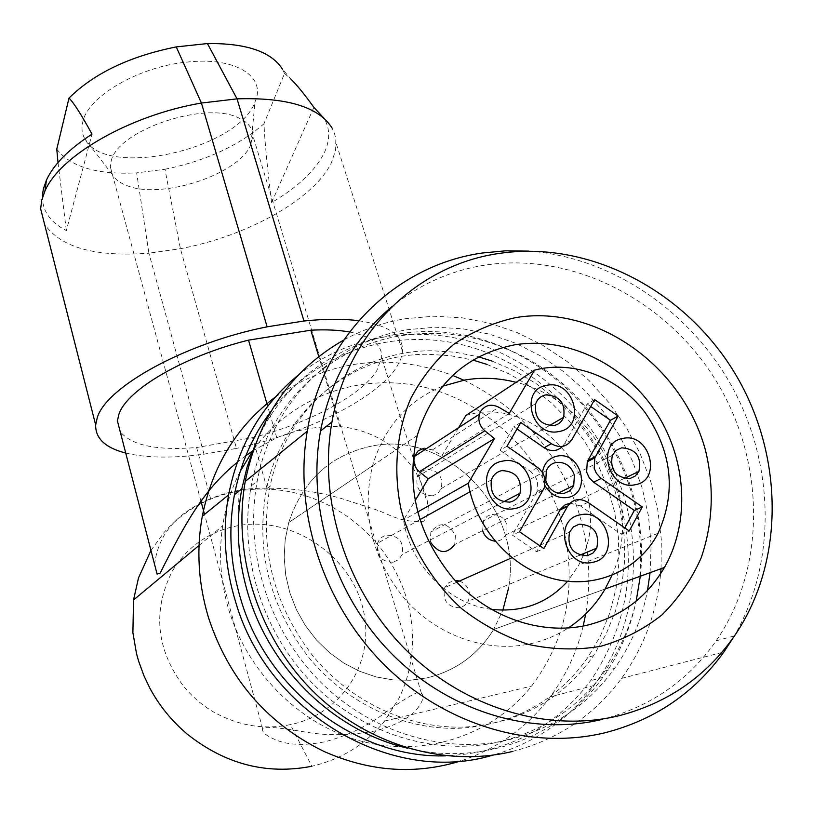 <?xml version="1.0" encoding="UTF-8"?>
<svg xmlns="http://www.w3.org/2000/svg" width="813" height="813" viewBox="0 0 813 813"><rect width="100%" height="100%" fill="white"/><g stroke="black" fill="none" stroke-linecap="round" stroke-linejoin="round"><path stroke-width="0.61" stroke-dasharray="4.07 3.05" d="M442.496 386.236C407.516 400.707 384.193 427.221 372.517 465.778C361.145 514.416 372.12 559.08 405.453 599.77C437.973 636.264 487.546 653.306 530.848 643.672C544.304 640.634 556.753 635.42 568.165 628.012M611.945 575.421C645.847 501.387 594.821 400.463 516.123 382.334M465.9 415.494C537.18 392.75 613.703 481.916 584.049 553.409M583.094 555.909L578.348 565.919L567.555 581.356M490.981 609.293C448.441 603.927 410.067 564.781 403.563 520.035L415.026 500.808M458.623 427.709L442.028 455.524L432.414 449.914L424.213 448.176M417.567 512.068L403.563 520.035M509.233 413.38L442.028 455.524M520.818 422.486L513.836 426.723L517.048 428.959M562.586 446.378L564.334 443.969L571.712 439.904M594.628 399.59L587.128 403.959L564.334 443.969M590.726 406.47L587.128 403.959M587.941 502.353L580.38 505.91L621.325 534.283L624.791 527.911M621.325 534.283L629.221 530.991M580.38 505.91L569.974 503.217M519.497 531.763L512.414 535.106L536.58 551.753L539.913 545.838M536.58 551.753L543.867 548.562M543.389 489.731L536.174 493.41L512.414 535.106M536.174 493.41L537.078 491.509L537.596 481.56L534.984 475.818L530.564 471.377L537.708 467.516M506.997 446.215L500.097 450.26L530.564 471.377M500.097 450.26L513.836 426.723M459.579 581.01C468.39 585.218 471.276 591.955 468.237 601.214L464.802 605.482L459.924 607.768C447.323 607.199 442.272 600.472 444.772 587.606L448.888 582.586L455.087 580.441M542.464 472.444L543.054 480.503L544.984 485.564M393.197 562.22C381.145 561.895 375.921 555.564 377.506 543.236C379.214 538.867 382.293 536.163 386.734 535.147C398.97 535.604 404.132 542.058 402.232 554.507L398.675 559.557L393.197 562.22M432.577 495.818C420.646 495.33 415.514 489.03 417.181 476.916L420.667 471.906L426.103 469.325C438.187 469.934 443.258 476.347 441.317 488.552L437.851 493.328L432.577 495.818M482.617 530.686L483.623 520.279L487.261 516.214L491.54 514.416C504.101 515.259 508.999 522.017 506.235 534.669L501.662 539.598L498.166 540.94L494.975 541.143M430.981 542.749L430.28 540.594L430.88 531.976C439.894 521.224 448.085 522.413 455.453 535.543L454.721 544.537L558.125 493.196M417.252 435.463L288.747 522.535C302.69 480.483 330.271 455.016 371.48 446.134C446.418 430.016 523.155 509.456 508.603 587.88C523.155 509.456 446.418 430.016 371.48 446.134C330.271 455.016 302.69 480.483 288.747 522.535L285.19 539.68L284.164 557.372L285.729 575.238L289.855 592.84L296.46 609.76L305.403 625.614L316.47 640.004L329.397 652.605L343.899 663.113L359.61 671.284L376.165 676.934L393.167 679.942L410.219 680.257L426.937 677.89C455.747 670.857 477.973 654.719 493.633 629.486L502.871 610.187L493.633 629.486L605.116 588.998L493.633 629.486C477.973 654.719 455.747 670.857 426.937 677.89L410.219 680.257L393.167 679.942L376.165 676.934L359.61 671.284L343.899 663.113L329.397 652.605L316.47 640.004L305.403 625.614L296.46 609.76L289.855 592.84L285.729 575.238L284.164 557.372L285.19 539.68L288.747 522.535L372.517 465.778M601.691 719.515C649.841 707.168 687.991 680.938 716.151 640.827C767.279 566.529 765.074 459.538 715.298 379.519C665.481 299.469 572.423 252.02 485.524 265.038C450.859 270.424 419.721 284.245 392.12 306.491M733.285 637.616C776.517 564.618 775.023 466.886 733.265 388.98C691.213 311.155 611.62 256.918 528.674 251.115M512.302 751.507C557.627 739.86 594.039 715.491 621.549 678.398C643.805 647.412 656.843 612.504 660.644 573.653M661.06 568.683L661.294 539.202L657.778 509.792L650.603 480.95L639.933 453.166L625.969 426.906L608.967 402.608L589.201 380.667L567.027 361.45L542.799 345.291L516.926 332.476L489.822 323.239L461.957 317.781L433.796 316.227L405.839 318.666C383.939 322.192 363.238 329.316 343.716 340.047M650.105 572.667L651.122 544.324L648.459 515.93L642.189 488.003L632.453 461.032L619.455 435.473L603.439 411.785L584.689 390.352L563.521 371.561L540.32 355.738L515.462 343.177L489.396 334.123L462.567 328.757L435.443 327.212L408.522 329.58C335.088 340.657 271.959 401.063 257.223 481.164C244.124 549.771 267.65 627.788 318.757 680.217C369.976 732.533 444.64 755.104 509.385 739.627C553.277 728.418 588.348 704.668 614.587 668.388C631.061 645.034 642.036 619.059 647.514 590.451M503.023 347.364C469.69 334.234 435.758 330.342 401.226 335.698C328.462 346.734 265.902 406.612 251.258 485.889C238.239 553.805 261.461 630.969 311.999 682.818C362.649 734.546 436.54 756.852 500.676 741.517C544.171 730.42 578.937 706.914 604.984 670.999C619.892 649.953 630.288 626.66 636.183 601.122M640.298 576.224C650.959 482.729 593.023 384.742 507.993 349.417C565.218 376.592 605.218 420.778 627.971 482.007C651.213 547.454 642.463 623.114 602.748 677.432C560.706 736.608 482.749 766.669 407.74 748.224M491.713 360.952L514.741 370.85L536.448 383.817L556.478 399.6L574.456 417.923L590.086 438.461L603.083 460.849L613.205 484.7L620.258 509.609L624.099 535.127L624.628 560.797L621.793 586.163L615.604 610.736L606.152 634.049L593.551 655.654C563.206 698.509 521.336 722.259 467.953 726.873C411.449 730.196 351.927 703.336 312.903 655.939C273.188 604.15 258.92 547.556 270.119 486.154C286.379 405.799 357.161 349.773 432.729 350.779L455.819 352.303L478.654 356.897M486.885 364.376L509.781 374.204L531.367 387.079L551.275 402.76L569.141 420.971L584.669 441.388L597.585 463.644L607.636 487.353L614.628 512.109L618.429 537.474L618.937 563.003L616.091 588.206L609.923 612.636L600.502 635.817L587.951 657.29C557.738 699.891 516.092 723.489 463.014 728.092C406.835 731.395 347.69 704.729 308.93 657.646C269.469 606.193 255.333 549.964 266.491 488.938C282.69 409.061 353.076 353.33 428.238 354.285L450.707 355.728L472.963 360.098M254.672 446.052C295.485 346.206 413.797 305.19 507.149 349.062M270.749 411.673C315.271 353.228 390.667 328.046 460.565 344.346C530.513 360.901 591.061 416.937 615.919 487.688C638.612 557.494 630.187 621.813 590.665 680.623C554.984 728.072 506.702 753.143 445.798 755.836M298.381 375.027C350.027 333.797 420.687 323.574 483.247 345.637C545.747 368.076 597.738 421.337 620.634 486.265C644.292 553.023 635.034 630.309 594.008 685.511C568.307 719.962 534.558 743.184 492.78 755.165M275.292 397.11C330.291 359.488 389.417 352.253 452.668 375.423M463.847 380.189C517.972 406.49 555.665 448.695 576.915 506.814C588.897 542.017 591.823 577.728 585.706 613.947M583.185 626.051C576.915 652.016 565.939 675.603 550.259 696.812C527.19 727.432 497.312 748.824 460.615 760.988M240.272 471.266C231.583 488.186 225.719 506.357 222.691 525.777C219.195 548.907 219.998 572.24 225.12 595.777C240.089 663.804 293.95 722.198 358.553 740.44C423.217 758.661 492.017 735.856 531.58 686.121C566.6 639.12 577.149 586.163 563.226 527.241C545.879 460.209 491.926 404.823 427.435 387.974C362.984 371.267 292.365 395.26 252.741 450.748M150.954 550.421L164.267 532.23C184.388 509.995 209.297 496.235 239.012 490.961C255.241 488.247 271.613 488.4 288.127 491.438C304.621 494.558 320.292 500.341 335.149 508.796C351.114 517.983 365.088 529.67 377.069 543.867C390.728 559.425 402.14 582.88 406.083 597.006C410.982 613.032 413.075 629.303 412.354 645.837C411.439 664.373 406.957 681.904 398.898 698.428L384.569 721.06C365.982 744.169 341.734 759.23 311.836 766.253L290.383 724.596C264.398 730.044 238.809 725.857 213.626 712.056C201.888 705.135 191.655 696.243 182.925 685.389C156.137 648.703 152.539 610.726 172.122 571.478C187.102 546.61 209.093 531.326 238.107 525.635C293.483 515.635 351.887 556.895 363.35 610.197C375.677 663.936 340.007 714.83 290.383 724.596M252.66 450.951L276.755 437.729C296.765 429.671 317.822 425.941 339.915 426.54C382.069 430.87 420.321 459.711 428.299 505.93C429.864 509.792 428.37 514.893 423.807 521.245C398.533 522.952 388.065 513.023 372.364 508.572L339.875 498.023C314.59 491.133 290.302 487.881 266.999 488.257C247.284 487.759 228.494 491.245 210.618 498.725L196.634 447.536C156.746 450.717 131.269 445.402 120.182 431.612M245.831 455.707L237.193 462.414M154.622 564.568C158.068 534.487 176.736 512.536 210.618 498.725M239.012 490.961L238.107 525.635M266.999 488.257L252.609 437.658L196.634 447.536M349.549 331.978C371.643 336.419 382.334 344.936 381.643 357.527L376.754 370.738C361.318 395.545 308.29 423.471 252.609 437.658M339.915 426.54L318.777 356.561M276.755 437.729L269.733 413.441M269.642 413.146L267.67 406.307M125.73 453.054C146.381 458.014 172.478 458.39 204.012 454.182L236.481 448.41L180.415 248.707L164.937 169.267L136.655 172.884L148.911 253.189L180.415 248.707C247.599 236.024 314.377 199.022 331.531 162.397L335.627 150.07L335.82 138.82L334.438 133.251L332.009 127.956L324.153 118.454M358.706 320.739C388.777 325.312 403.39 335.545 402.537 351.46L400.728 359.234L396.47 367.415C376.399 398.756 305.871 433.532 236.481 448.41M204.012 454.182L148.911 253.189C95.548 257.233 60.772 247.579 44.552 224.205M164.937 169.267C205.659 160.923 238.666 145.761 263.961 123.779C264.774 141.432 267.314 167.702 271.593 202.579C297.832 187.183 315.403 170.567 324.296 152.742C330.058 140.456 330.129 129.237 324.509 119.054M284.52 73.455L290.739 78.942L282.365 69.003L284.52 73.455L263.961 123.779M42.398 195.547C42.002 210.526 49.979 222.203 66.341 230.567L92.021 134.135M58.028 162.509L66.341 230.567M56.768 149.175C70.68 166.97 97.306 174.876 136.655 172.884M186.36 62.174C234.754 56.361 266.369 76.219 255.231 101.361L254.977 101.991C238.463 149.612 104.674 179.307 84.826 138.84C81.93 133.739 81.259 128.058 82.814 121.798C87.936 96.493 138.373 66.839 186.36 62.174M271.593 202.579L313.899 107.346M111.147 161.279C116.899 130.324 205.933 100.223 239.195 118.18C248.107 122.417 252.67 128.23 252.863 135.608L251.024 144.165C240.008 174.134 161.32 200.171 126.645 185.486C119.826 182.884 115.08 179.267 112.407 174.653L110.334 166.858L111.147 161.279M416.805 709.231C422.933 701.456 424.477 696.162 421.439 693.337L416.49 692.991C408.888 696.192 397.09 703.773 381.073 715.735C364.488 727.533 345.952 736.172 325.464 741.649C306.603 745.511 290.952 745.277 278.503 740.948C266.867 736.415 261.583 732.34 262.65 728.733L264.642 727.442C271.705 726.934 286.064 728.621 307.731 732.483C329.184 735.877 351.724 735.348 375.362 730.887C395.738 725.409 409.559 718.184 416.805 709.231M432.414 449.914L498.776 407.222M658.073 533.267L578.775 565.126M537.078 491.509L544.304 487.82M569.567 532.119L511.895 557.759M456.794 582.25L444.762 587.596M579.801 555.167L468.237 601.214M491.377 479.904L470.016 491.784M419.793 519.72L377.506 543.236M503.399 501.916L402.232 554.517M535.747 403.543L417.181 476.916M549.263 425.677L441.317 488.552M612.331 455.331L483.257 520.991M624.14 478.471L506.235 534.669M546.316 470.737L430.88 531.976M716.151 640.827L734.515 635.847M621.549 678.398L723.926 651.955M604.984 670.999L614.587 668.388M251.258 485.889L257.223 481.164M270.119 486.154L266.491 488.938M593.551 655.654L587.951 657.29M602.748 677.432L590.665 680.623M594.008 685.511L550.259 696.812M199.043 545.452L222.691 525.777M384.569 721.06L531.58 686.121M428.299 505.93L381.643 357.527M402.537 351.46L336.196 143.444M251.024 144.165L254.977 101.991M112.407 174.653L84.826 138.84M421.439 693.337L252.863 135.608M262.65 728.733L204.541 514.385M200.933 501.072L110.334 166.858"/><path stroke-width="1.22" d="M516.123 382.334C498.948 377.913 481.845 377.141 464.802 380.017L442.496 386.236M568.165 628.012C583.439 617.961 595.746 604.963 605.116 588.998L611.945 575.421M584.049 553.409L583.094 555.909M567.555 581.356C547.301 603.459 521.783 612.768 490.981 609.293M458.623 427.709L465.9 415.494L534.598 370.128L509.233 413.38L498.776 407.222C491.337 403.614 485.31 404.955 480.727 411.256L479.446 414.163C477.881 420.595 479.69 426.144 484.863 430.809L494.456 438.583L428.146 478.816L415.026 500.808M428.146 478.816L419.345 471.713C414.6 467.445 412.984 462.353 414.478 456.418L479.446 414.163M424.213 448.176L418.106 450.869L414.478 456.418M534.598 370.128C573.389 359.803 618.337 377.252 644.902 412.252C672.138 451.794 676.528 492.139 658.073 533.267L657.626 534.121C638.144 570.624 595.035 589.618 553.064 578.693C511.092 567.87 475.666 527.983 468.258 483.247L417.567 512.068M494.456 438.583L468.258 483.247M580.441 514.822C552.169 519.192 564.954 569.324 592.728 562.301C620.868 557.494 607.89 508.064 580.441 514.822M642.29 506.966L629.221 530.991L587.941 502.353C579.588 497.647 572.769 498.999 567.494 506.428L543.867 548.562L519.497 531.763L544.304 487.82L544.812 477.79L542.667 472.76L539.131 468.613L506.997 446.215L520.818 422.486L551.336 443.715C559.71 448.43 566.498 447.16 571.712 439.904L594.628 399.59L618.175 416.063L594.842 457.841L594.191 468.258L596.336 473.237L600.543 477.912L642.29 506.966L634.313 510.452L593.622 482.17L601.254 478.44M502.841 461.083C474.06 465.209 486.509 515.279 514.812 508.511C543.46 503.948 530.828 454.579 502.841 461.083M546.925 385.291C518.857 388.97 531.306 437.78 558.887 431.53C586.823 427.425 574.191 379.285 546.925 385.291M622.982 438.42C595.411 442.353 608.195 491.215 635.258 484.711C662.697 480.371 649.75 432.181 622.982 438.42M579.232 524.161L573.47 526.905L569.567 532.119C566.956 547.058 572.891 554.923 587.382 555.696L592.931 553.084L596.783 548.155C599.76 533.115 593.907 525.117 579.232 524.161M551.336 443.715L544.11 447.76L517.048 428.959M544.11 447.76C551.021 451.916 557.179 451.459 562.586 446.378M595.512 456.479L587.941 460.392L610.482 420.291L590.726 406.47M610.482 420.291L618.175 416.063M587.941 460.392L587.271 461.743L586.62 472.079L589.242 477.77L593.622 482.17M624.791 527.911L634.313 510.452M569.974 503.217L564.994 504.914L561.061 508.44L560.076 509.954L567.494 506.428M539.913 545.838L560.076 509.954M501.855 470.615C496.753 471.753 493.267 474.853 491.377 479.904C489.782 494.213 495.92 501.621 509.792 502.129C514.7 501.011 518.115 498.064 520.046 493.267C521.997 478.837 515.93 471.286 501.855 470.615M545.828 394.884C540.95 395.901 537.596 398.787 535.747 403.543C534.06 417.526 540.066 424.884 553.765 425.606C558.47 424.599 561.753 421.835 563.633 417.313C565.614 403.218 559.679 395.748 545.828 394.884M621.671 447.821L616.112 450.382L612.331 455.331C609.77 469.863 615.593 477.607 629.811 478.572L635.187 476.113L638.916 471.418C641.792 456.804 636.051 448.939 621.671 447.821M455.087 580.441L459.579 581.01M544.984 485.564C550.431 494.721 557.962 498.704 567.555 497.495C592.301 493.572 581.071 450.544 556.905 456.184C548.714 458.186 543.897 463.603 542.464 472.444M494.975 541.143C488.887 540.34 484.772 536.854 482.617 530.686M556.153 462.445C551.509 463.451 548.236 466.215 546.316 470.737L545.797 480.646C549.08 489.883 555.188 494.111 564.12 493.349L569.151 491.194L572.88 487.129L573.734 485.442L574.395 475.107C571.122 465.94 565.045 461.723 556.153 462.445M454.721 544.537C446.784 554.436 438.878 553.846 430.981 542.749M502.871 610.187L508.603 587.88L502.871 610.187M618.439 715.867C667.341 703.316 706.03 676.64 734.515 635.847C786.222 560.279 783.671 451.51 732.95 370.128C682.198 288.706 587.657 240.333 499.416 253.402C417.76 264.794 347.669 331.663 331.989 421.896C318.025 499.162 345.413 587.819 403.644 647.605C461.997 707.28 546.306 733.174 618.439 715.867M515.93 317.558C493.501 322.466 472.77 331.389 453.735 344.336C436.144 359.417 421.764 377.598 410.575 398.878C396.5 432.486 393.065 471.073 401.083 509.517C411.459 547.606 432.689 582.342 461.906 608.866C482.607 624.872 504.924 636.762 528.867 644.536C553.155 649.689 577.047 650.288 600.543 646.335C623.236 639.831 643.703 629.353 661.955 614.892C678.499 598.48 691.589 579.425 701.223 557.738C712.93 523.206 714.383 487.465 705.552 450.524C682.696 365.545 596.305 304.225 515.93 317.558M392.12 306.491C354.61 337.649 330.739 379.143 320.515 431.002C306.664 506.946 333.452 593.968 390.586 652.626C447.831 711.162 530.665 736.537 601.691 719.515M514.395 344.885C465.503 354.732 433.126 384.915 417.252 435.463C405.504 487.15 417.445 534.73 453.085 578.226C487.851 617.23 540.574 635.542 586.336 625.4C620.553 617.097 646.579 597.789 664.434 567.464C691.02 520.818 686.406 457.018 654.516 409.976C622.606 362.944 566.112 336.297 514.395 344.885M528.674 251.115L505.452 250.821L482.444 253.006C396.571 264.886 322.761 335.86 307.243 431.195C293.656 511.225 322.588 602.382 383.014 663.581C443.573 724.647 530.594 750.806 605.075 732.747C654.79 719.901 694.404 692.971 723.926 651.955L733.285 637.616M660.644 573.653L661.06 568.683M343.716 340.047C291.206 370.139 258.382 417.272 245.231 481.428C232.345 553.714 257.782 635.39 311.826 690.074C365.992 744.637 444.416 767.899 512.302 751.507M647.514 590.451L650.105 572.667M636.183 601.122L640.298 576.224M507.149 349.062L503.023 347.364M478.654 356.897L491.713 360.952M472.963 360.098L486.885 364.376M407.74 748.224C335.464 731.659 271.379 670.43 248.676 595.868C237.67 559.923 235.394 524.222 241.847 488.776L247.132 466.926L254.672 446.052M445.798 755.836C357.933 758.773 268.046 691.152 241.095 600.35C230.262 564.903 228.057 529.68 234.459 494.7C240.465 463.501 252.569 435.819 270.749 411.673M492.78 755.165C391.927 785.754 267.792 713.448 235.648 601.986C224.693 566.072 222.345 530.371 228.626 494.883C238.422 445.016 261.674 405.067 298.381 375.027M460.615 760.988C415.413 774.901 369.905 771.74 324.113 751.507C267.497 723.895 229.002 679.404 208.626 618.053C198.311 583.947 196.207 549.995 202.295 516.204C212.488 465.778 236.827 426.083 275.292 397.11M452.668 375.423L463.847 380.189M585.706 613.947L583.185 626.051M252.741 450.748L240.272 471.266M311.836 766.253C266.918 774.992 225.486 764.352 187.518 734.342C171.96 721.273 159.409 705.897 149.877 688.194L144.074 676.091L138.586 661.071L136.472 653.418L132.895 632.687L133.525 599.994L138.535 577.819L150.954 550.421M252.66 450.951L245.831 455.707M237.193 462.414C203.098 489.985 184.46 524.72 160.191 573.084L157.102 574.08L154.622 564.568M318.777 356.561L310.81 330.2C325.759 329.417 338.665 330.007 349.549 331.978M267.67 406.307L248.534 340.139L310.81 330.2M120.182 431.612L117.397 420.849L118.932 414.183C126.95 389.64 184.378 355.931 248.534 340.139M125.73 453.054C105.365 447.811 95.345 438.451 95.67 424.975L97.225 417.841C106.056 386.886 185.649 342.893 267.121 326.826L303.971 321.013C324.966 318.818 343.208 318.726 358.706 320.739M303.971 321.013L237.04 98.851C287.202 97.296 318.859 107.001 332.009 127.956M237.04 98.851L201.421 103.038L176.258 46.91L207.437 43.556L237.04 98.851M267.121 326.826L201.421 103.038C129.836 115.172 59.705 155.74 44.908 191.136L41.697 200.293L40.65 208.87L44.552 224.205M324.153 118.454L313.899 107.346C304.204 93.973 296.481 84.501 290.739 78.942M282.365 69.003C271.176 51.615 246.197 43.13 207.437 43.556M176.258 46.91C129.928 56.178 94.176 73.241 69.003 98.078L56.768 149.175L58.028 162.509M42.398 195.547L43.363 188.951L46.483 179.998C53.77 164.348 68.953 149.064 92.021 134.135C81.503 114.907 73.841 102.885 69.003 98.078M484.863 430.809L419.345 471.713M587.271 461.743L594.842 457.841M511.895 557.759L456.794 582.25M596.783 548.155L579.801 555.167M470.016 491.784L419.793 519.72M520.046 493.267L503.399 501.916M563.633 417.313L549.263 425.677M638.916 471.418L624.14 478.471M573.734 485.442L558.125 493.196M320.515 431.002L331.989 421.896M245.231 481.428L307.243 431.195M241.847 488.776L234.459 494.7M228.626 494.883L202.295 516.204M133.515 599.994L199.043 545.452M157.092 574.13L117.397 420.849M95.67 424.975L40.65 208.87M46.483 179.998L44.908 191.136M204.541 514.385L200.933 501.072M605.116 588.998L664.434 567.464"/></g></svg>
